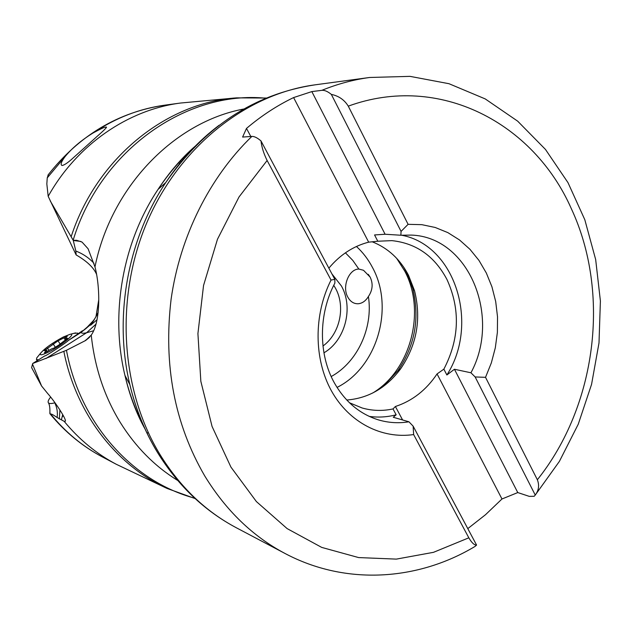 <?xml version="1.0" encoding="UTF-8"?>
<svg xmlns="http://www.w3.org/2000/svg" width="632" height="632" viewBox="0 0 632 632"><rect width="100%" height="100%" fill="white"/><g stroke="black" fill="none" stroke-linecap="round" stroke-linejoin="round"><path stroke-width="0.95" d="M95.961 316.798L98.742 299.805M94.271 319.689L87.382 326.965L81.37 332.203C81.141 333.372 82.863 333.562 86.552 332.772L96.064 324.074M50.694 397.03C48.451 399.772 47.677 401.683 48.372 402.75C49.114 403.761 51.247 403.793 54.755 402.837C57.046 407.529 57.828 412.419 57.125 417.499C53.451 414.947 51.287 413.786 50.639 414.015C65.451 432.217 82.752 446.555 102.534 457.023C82.476 446.389 64.97 431.996 50.031 413.842L50.639 414.015M194.751 498.221C132.933 481.655 80.059 423.835 66.463 350.294L32.722 363.487L44.722 355.911C45.006 356.835 67.774 341.722 68.138 340.601L82.516 330.71M68.138 340.601L81.37 332.203L91.103 324.208C92.233 323.268 94.571 319.358 98.126 312.461C94.524 320.464 89.025 326.894 81.631 331.729L73.059 337.172M48.372 174.566L47.242 177.876L46.831 183.928L48.182 196.323L76.006 254.649M65.088 156.586C71.961 148.236 81.086 140.494 92.454 133.36L93.496 132.744C101.152 128.604 105.204 126.763 105.647 127.237C108.08 126.21 105.331 129.173 97.391 136.133L71.456 159.485C67.182 163.19 64.061 165.197 62.086 165.513C60.206 164.762 61.209 161.784 65.088 156.586L47.242 177.876M233.761 98.118L180.57 103.032C128.209 109.747 77.088 144.523 48.182 196.323M76.172 254.988L75.824 251.038L73.257 240.365L50.284 201M358.218 303.755C353.809 303.897 350.326 301.654 347.766 297.032C341.849 286.667 348.864 269.035 358.85 269.05L363.503 270.283L370.107 277.061C373.267 283.634 372.698 290.12 368.401 296.519C365.715 300.935 362.326 303.344 358.218 303.755M91.103 324.208L90.637 325.227L97.059 319.697M93.978 263.299C88.883 257.801 82.832 253.716 75.824 251.038M80.88 241.456L73.273 240.476M66.463 350.294L85.581 340.514L91.245 335.126C100.994 321.301 100.109 286.099 94.974 266.909L88.085 248.755L82.026 242.072L76.583 240.278L73.257 240.365M32.516 364.151L31.6 367.619L41.586 386.002L32.516 364.151L32.722 363.487M41.586 386.002L47.605 393.42C55.387 402.094 67.332 420.533 65.159 421.268L64.156 421.323C79.119 439.493 96.514 453.823 116.335 464.307L164.573 487.256M64.156 421.323L57.125 417.499M49.983 412.562L50.031 413.842M59.361 418.977L59.914 410.018M62.71 414.576L61.438 419.648M62.307 416.828L63.224 415.469M45.875 358.557L86.552 332.772L93.734 330.718M535.367 494.903L559.399 461.376L578.264 424.191L591.56 384.367L599.002 342.947L600.4 300.982L595.668 259.547L584.813 219.731L567.994 182.656L545.463 149.429L517.671 121.162L485.226 98.916L448.989 83.708L410.026 76.361L369.625 77.483C353.525 79.656 337.599 83.938 321.854 90.337L311.837 91.593L293.603 97.573C277.014 105.56 261.308 115.846 246.488 128.422L242.609 137.065L251.876 136.409C254.348 136.307 257.39 137.815 261 140.944C261.688 147.106 263.734 153.623 267.123 160.489L331.042 280.063C313.575 314.689 313.843 359.008 331.373 390.766C348.959 422.524 381.768 439.248 413.636 434.563L413.138 426.15L408.944 421.797L393.27 417.27L396.153 414.797L393.009 408.928C382.597 411.179 372.311 410.863 362.144 407.988L349.48 402.774M400.862 235.238L401.067 231.407L408.098 224.328L421.852 224.668L435.203 227.473L447.851 232.615L459.519 239.963L469.955 249.3L478.953 260.4L486.324 273L491.941 286.802L495.693 301.511L497.518 316.806L497.384 332.353L495.306 347.845L491.325 362.934L485.526 377.328L475.146 376.956L470.943 372.785C501.366 316.679 468.897 236.945 411.369 235.088L400.862 235.238L385.093 234.243L374.555 234.954L377.794 241.227L368.661 242.167C353.383 246.101 340.111 254.759 328.853 268.158M321.854 90.337C324.516 90.068 327.684 91.419 331.334 94.389L401.067 231.407M311.837 91.593L385.093 234.243M401.431 235.191C455.451 245.042 479.625 324.034 446.879 374.989L454.44 369.254L470.943 372.785M485.526 377.328L537.358 479.751C539.499 485.242 538.796 490.345 535.249 495.061L534.19 496.286L529.276 496.373L517.766 492.565L501.974 498.988L485.526 514.701L467.798 528.613M331.334 94.389C338.744 95.938 344.393 99.856 348.279 106.144L408.098 224.328M475.146 376.956L535.249 495.061M454.44 369.254L517.766 492.565M501.974 498.988L437.06 373.931C426.229 390.07 412.341 400.925 395.395 406.502L402.6 419.964M372.098 241.748C387.93 247.981 400.064 259.144 408.501 275.252L414.521 290.696C421.497 318.789 416.875 344.827 400.641 368.796C386.421 387.866 368.464 398.279 346.771 400.032M437.06 373.931L443.869 369.151C459.432 339.108 460.467 309.238 446.99 279.549C434.65 256.229 416.291 243.257 391.895 240.634L377.794 241.227M395.395 406.502L393.009 408.928M396.153 414.797C387.211 417.112 378.236 417.641 369.214 416.385M331.042 280.063L334.834 279.36L334.881 283.097C318.441 313.804 318.323 354.299 334.32 382.81C345.096 401.755 359.829 414.118 378.513 419.909C388.498 422.832 398.642 423.464 408.944 421.797M413.138 426.15L476.567 545.061C474.34 545.234 471.756 542.817 468.826 537.816L413.636 434.563M476.567 545.061L474.972 546.475M334.834 279.36L261 140.944M246.488 128.422L250.809 136.488M368.661 242.167L293.603 97.573M443.869 369.151L446.879 374.989M180.175 162.985L178.121 163.064M38.268 359.798L36.466 359.576L36.735 357.917L38.623 355.611M73.865 333.348L77.578 333.088L77.673 334.02M77.554 334.32L77.294 334.794M63.287 337.006L69.978 334.352C77.183 332.63 61.106 345.925 48.324 352.143C41.996 355.184 39.382 355.587 40.48 353.343C44.611 348.43 52.211 342.978 63.287 337.006M58.713 345.112L67.64 338.246L65.262 338.744L67.245 336.264L58.049 340.806L44.24 350.681L46.515 350.215L44.43 352.798L47.756 351.195C50.647 349.283 52.63 348.287 53.704 348.224L58.713 345.112M47.953 175.119C79.213 135.367 118.263 112.03 165.11 105.117C139.791 108.562 115.917 117.773 93.496 132.744M71.195 236.613C96.53 158.261 166.374 102.487 236.573 97.865L266.349 98.031M345.412 252.824L352.727 260.329L358.85 269.05M368.401 296.519C373.275 327.842 357.467 362.223 331.192 376.553M323.924 352.83C345.183 340.561 353.715 307.903 341.462 286.035L331.926 273.917M337.03 387.416C377.13 367.579 394.629 307.776 372.509 267.526C368.282 259.444 362.926 252.429 356.448 246.488M73.154 240.168C100.67 149.673 187.056 90.226 265.867 98.229M177.734 480.478C154.721 466.305 135.54 446.919 120.191 422.318C104.304 396.343 94.658 367.279 91.245 335.126M195.13 498.577L167.125 488.465C116.58 465.531 76.124 413.913 63.871 351.495M147.351 432.786L148.465 432.967M89.973 336.753L84.735 340.988M143.827 426.339C135.556 410.508 129.26 393.546 124.954 375.447C110.008 313.606 122.679 242.317 158.032 189.418C168.46 173.697 180.397 159.77 193.85 147.643M243.778 109.02C174.614 121.834 111.153 186.456 94.974 266.909M219.107 125.262C198.638 140.754 180.863 159.841 165.781 182.522C127.451 239.915 113.649 317.509 129.852 384.596C135.738 409.236 144.918 431.798 157.392 452.283M195.233 146.174C181.629 157.921 169.226 172.331 158.032 189.418L165.781 182.522C204.76 126.526 254.538 93.963 315.099 84.83C246.725 93.899 179.717 146.19 147.122 221.982C114.629 297.775 120.515 390.047 160.228 454.937C180.325 487.256 205.7 511.533 236.344 527.767L285 553.466C252.705 536.363 225.956 510.514 204.736 475.928C174.519 423.898 163.309 365.035 171.09 299.323C179.93 236.376 209.737 177.071 251.876 136.409M348.279 106.144C439.556 72.822 533.732 123.177 571.336 208.694C610.804 293.359 596.387 405.957 537.358 479.751M468.826 537.816L433.489 552.328L396.335 559.115L358.613 557.574L321.72 547.407L287.133 528.605L256.387 501.571L230.933 467.103L212.068 426.466L200.842 381.301L197.919 333.578L203.543 285.482L217.479 239.228L239.038 196.939L267.123 160.489M403.635 267.052L406.147 271.57L412.625 288.042L406.25 271.705L403.919 267.47M372.69 393.033C410.895 370.115 426.237 311.047 404.67 270.962L396.643 258.314M414.521 290.696L412.625 288.042C420.011 317.754 415.121 345.285 397.947 370.628L382.676 386.942M322.96 346.012C339.898 333.854 345.799 306.702 335.529 288.31L333.751 285.308M183.651 157.131L184.71 157.589M66.794 338.42L67.142 338.957M45.567 352.482L45.172 351.874M48.933 350.42L47.432 348.121M55.505 347.505L53.135 343.863M59.993 343.808L58.049 340.806M65.451 340.206L63.927 337.859M180.57 103.032L165.11 105.117M368.251 274.32L370.107 277.061M76.361 255.052C87.129 261.316 93.891 267.81 96.641 274.533M116.335 464.307L102.534 457.023M48.372 402.75C49.62 404.646 50.11 408.233 49.849 413.518M65.104 421.362L65.341 420.928M89.238 337.567L85.66 340.458M236.344 527.767C204.547 510.853 178.422 486 157.968 453.207C145.194 432.312 135.825 409.441 129.852 384.596L124.954 375.447C129.576 395.348 136.243 413.154 144.965 428.867M369.625 77.483L315.099 84.83M285 553.466C345.712 585.722 417.713 580.745 474.798 546.577M382.265 387.234L397.947 370.628L400.641 368.796M36.466 359.576L37.114 360.564M77.712 333.293L78.028 333.775M69.978 334.352L75.564 332.906M40.48 353.343L36.735 357.917M47.337 351.471L46.539 350.254M65.981 339.85L65.262 338.744M181.518 161.358L179.646 161.381"/></g></svg>
